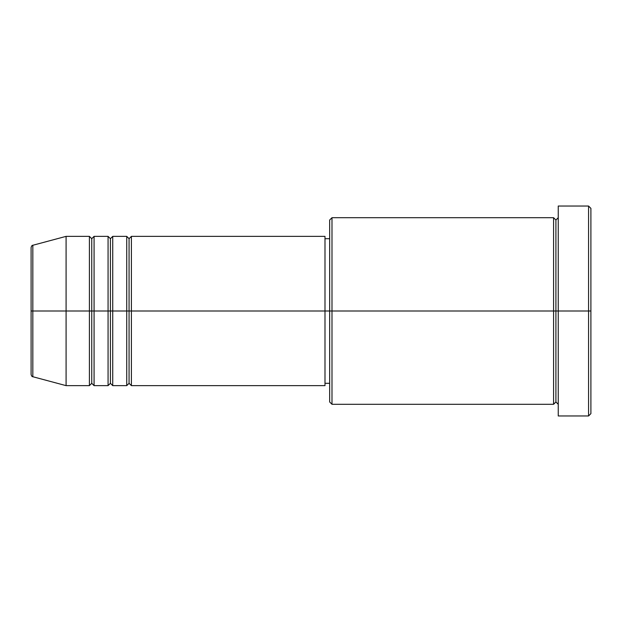 <?xml version="1.0" encoding="UTF-8"?>
<svg xmlns="http://www.w3.org/2000/svg" width="622" height="622" viewBox="0 0 622 622"><rect width="100%" height="100%" fill="white"/><g stroke="black" fill="none" stroke-linecap="round" stroke-linejoin="round"><path stroke-width="0.93" d="M31.1 311L31.1 374.475C31.543 376.077 32.119 376.823 32.826 376.73L32.826 311L32.826 376.73L32.826 311L31.1 311L31.1 247.525L31.1 311L66.087 311L32.826 311L32.826 245.27C32.119 245.177 31.543 245.923 31.1 247.525L31.1 311M558.245 404.3L555.913 401.967L553.58 404.3L553.58 217.7L553.58 311L555.913 311L555.913 220.032L555.913 311L555.913 220.032L555.913 311L558.245 311L558.245 415.962L558.245 206.037L558.245 311L588.567 311L588.567 415.962L588.567 311L590.9 311L590.9 208.37L590.9 413.63L590.9 311L331.993 311L331.993 404.3L331.993 311L324.995 311L324.995 385.64L324.995 311L131.398 311L131.398 236.36L131.398 311L129.065 311L129.065 238.692L129.065 311L126.733 311L126.733 236.36L126.733 311L112.737 311L112.737 236.36L112.737 311L110.405 311L110.405 238.692L110.405 311L108.072 311L108.072 236.36L108.072 311L94.078 311L94.078 236.36L94.078 311L91.745 311L91.745 238.692L91.745 311L89.412 311L89.412 236.36L89.412 311L66.087 311L66.087 385.64L66.087 311L89.412 311L89.412 236.36L66.087 236.36L66.087 311L66.087 236.36L32.826 245.27M131.398 385.64L129.065 383.308L126.733 385.64L126.733 311L129.065 311L129.065 238.692L129.065 383.308L129.065 311L129.065 383.308L129.065 311L131.398 311L131.398 385.64L324.995 385.64M112.737 385.64L110.405 383.308L108.072 385.64L108.072 311L110.405 311L110.405 238.692L110.405 383.308L110.405 311L110.405 383.308L110.405 311L112.737 311L112.737 385.64L126.733 385.64M94.078 385.64L91.745 383.308L89.412 385.64L89.412 311L91.745 311L91.745 238.692L91.745 383.308L91.745 311L91.745 383.308L91.745 311L94.078 311L94.078 385.64L108.072 385.64M89.412 236.36L91.745 238.692L94.078 236.36L94.078 311L108.072 311L108.072 236.36L110.405 238.692L112.737 236.36L112.737 311L126.733 311L126.733 236.36L129.065 238.692L131.398 236.36L131.398 311L324.995 311L324.995 236.36L324.995 311L329.66 311L329.66 401.967L329.66 220.032L329.66 311L553.58 311L553.58 217.7L331.993 217.7L331.993 311L331.993 217.7L329.66 220.032M588.567 311L588.567 206.037L588.567 311M553.58 311L553.58 404.3L553.58 311M555.913 311L555.913 401.967L555.913 311M89.412 311L89.412 385.64L89.412 311M94.078 311L94.078 385.64L94.078 311M108.072 311L108.072 385.64L108.072 311M112.737 311L112.737 385.64L112.737 311M126.733 311L126.733 385.64L126.733 311M131.398 311L131.398 385.64L131.398 311M553.58 404.3L331.993 404.3L329.66 401.967M558.245 415.962L588.567 415.962L590.9 413.63M553.58 217.7L555.913 220.032L558.245 217.7M329.66 383.308L324.995 383.308M89.412 385.64L66.087 385.64L32.826 376.73M108.072 236.36L94.078 236.36M590.9 208.37L588.567 206.037L558.245 206.037M329.66 238.692L324.995 238.692M324.995 236.36L131.398 236.36M126.733 236.36L112.737 236.36"/></g></svg>
